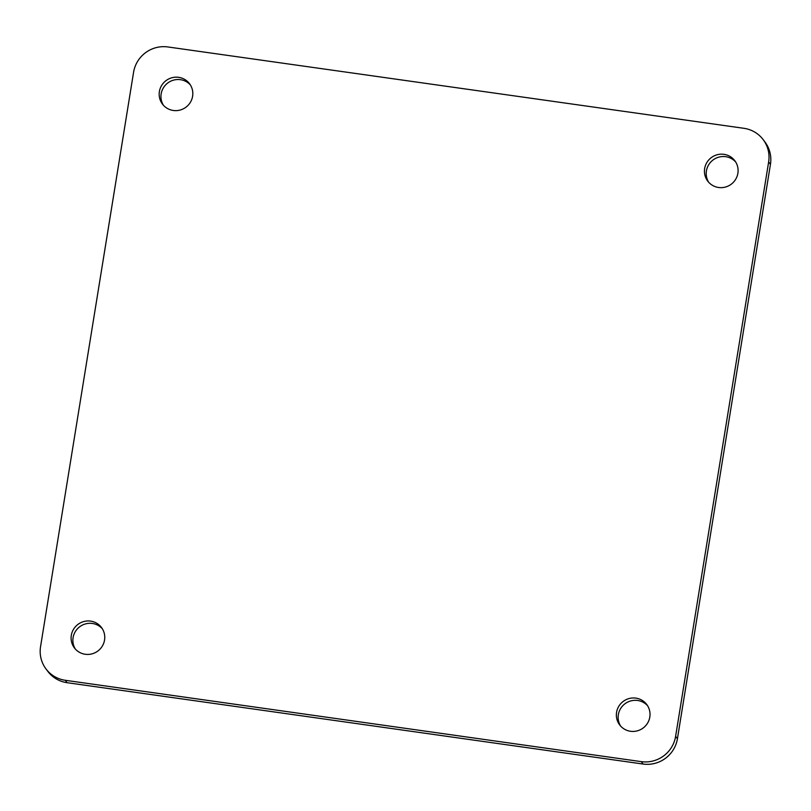 <?xml version="1.0" encoding="UTF-8"?>
<svg xmlns="http://www.w3.org/2000/svg" width="811" height="811" viewBox="0 0 811 811"><rect width="100%" height="100%" fill="white"/><g stroke="black" fill="none" stroke-linecap="round" stroke-linejoin="round"><path stroke-width="1.22" d="M65.316 680.297A30.139 29.531 143.1 0 1 45.984 668.923A30.139 29.531 143.1 0 1 40.55 646.671L133.582 72.25A30.139 29.531 143.1 0 1 167.897 46.957L743.88 128.3A30.139 29.531 143.1 0 1 763.212 139.674A30.139 29.531 143.1 0 1 768.646 161.926L675.614 736.347A30.139 29.531 143.1 0 1 641.298 761.641L65.316 680.297L67.12 682.7L643.103 764.043A30.139 29.531 -36.9 0 0 677.418 738.75L770.45 164.329A30.139 29.531 -36.9 0 0 765.016 142.077L763.212 139.674M45.984 668.923L47.788 671.326A30.139 29.531 -36.9 0 0 67.12 682.7M190.413 84.973A16.95 16.615 -36.9 0 0 163.396 105.237M102.338 628.758A16.95 16.615 -36.9 0 0 75.322 649.023M647.604 705.763A16.95 16.615 -36.9 0 0 620.587 726.027M735.678 161.977A16.95 16.615 -36.9 0 0 708.662 182.242M192.612 96.245A16.95 16.615 143.1 0 1 162.443 104.082A16.95 16.615 143.1 0 1 166.032 80.613A16.95 16.615 143.1 0 1 192.612 96.245M104.548 640.031A16.95 16.615 143.1 0 1 74.369 647.867A16.95 16.615 143.1 0 1 77.957 624.399A16.95 16.615 143.1 0 1 104.548 640.031M649.814 717.036A16.95 16.615 143.1 0 1 619.634 724.872A16.95 16.615 143.1 0 1 623.223 701.403A16.95 16.615 143.1 0 1 649.814 717.036M737.888 173.25A16.95 16.615 143.1 0 1 707.709 181.086A16.95 16.615 143.1 0 1 711.298 157.618A16.95 16.615 143.1 0 1 737.888 173.25M641.298 761.641L643.103 764.043M677.418 738.75L675.614 736.347M768.646 161.926L770.45 164.329"/></g></svg>

